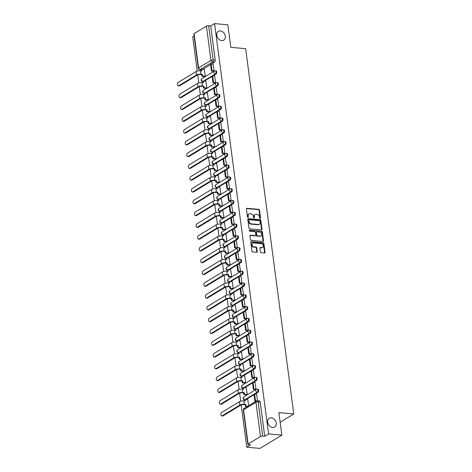 <?xml version="1.0" encoding="UTF-8"?>
<svg xmlns="http://www.w3.org/2000/svg" width="472" height="472" viewBox="0 0 472 472"><rect width="100%" height="100%" fill="white"/><g stroke="black" fill="none" stroke-linecap="round" stroke-linejoin="round"><path stroke-width="0.71" d="M260.137 218.518A0.555 0.425 58.7 0 0 260.526 218.04L259.488 210.158A0.791 0.608 58.7 0 0 258.733 209.356L246.956 208.282A0.791 0.608 58.7 0 0 246.402 208.966L247.44 216.843A0.555 0.425 58.7 0 0 248.355 216.931L248.219 215.91A2.525 1.947 58.7 0 1 249.004 213.946A2.525 1.947 58.7 0 1 250.001 213.727L250.98 213.816A2.525 1.947 58.7 0 1 253.387 216.382L253.523 217.403A0.555 0.425 58.7 0 0 254.438 217.486L254.308 216.465A2.525 1.947 58.7 0 1 255.092 214.5A2.525 1.947 58.7 0 1 256.084 214.282L257.069 214.371A2.525 1.947 58.7 0 1 259.476 216.937L259.606 217.958A0.555 0.425 58.7 0 0 260.137 218.518M260.078 218.506A0.555 0.425 58.7 0 0 260.09 218.306L259.051 210.423A0.791 0.608 58.7 0 0 258.296 209.621L246.52 208.547A0.791 0.608 58.7 0 0 246.467 208.547M247.906 217.397A0.555 0.425 58.7 0 0 247.918 217.191L247.782 216.176L248.219 215.91M253.989 217.952A0.555 0.425 58.7 0 0 254.001 217.751L253.871 216.731L254.308 216.465M271.341 417.838A5.139 3.965 58.7 0 0 269.311 418.281A5.139 3.965 58.7 0 0 268.013 423.537A5.139 3.965 58.7 0 0 272.615 427.508A5.139 3.965 58.7 0 0 274.645 427.066A5.139 3.965 58.7 0 0 275.937 421.809A5.139 3.965 58.7 0 0 271.341 417.838M220.4 30.928A5.139 3.965 58.7 0 0 218.371 31.37A5.139 3.965 58.7 0 0 217.079 36.627A5.139 3.965 58.7 0 0 221.675 40.598A5.139 3.965 58.7 0 0 223.704 40.155A5.139 3.965 58.7 0 0 225.002 34.898A5.139 3.965 58.7 0 0 220.4 30.928M260.426 251.906A0.791 0.608 58.7 0 0 261.175 252.709L264.479 253.01A0.791 0.608 58.7 0 0 265.04 252.325L263.889 243.576A0.791 0.608 58.7 0 0 263.134 242.773L251.358 241.699A0.791 0.608 58.7 0 0 250.797 242.378L251.954 251.133A0.791 0.608 58.7 0 0 252.703 251.936L256.697 252.296A0.791 0.608 58.7 0 0 257.252 251.617L256.756 247.871A0.791 0.608 58.7 0 0 256.007 247.068L254.024 246.885A2.106 1.628 58.7 0 1 252.142 245.257A2.106 1.628 58.7 0 1 252.673 243.104A2.106 1.628 58.7 0 1 253.505 242.921L261.258 243.629A2.106 1.628 58.7 0 1 263.146 245.257A2.106 1.628 58.7 0 1 262.615 247.417A2.106 1.628 58.7 0 1 261.783 247.593L260.491 247.475A0.791 0.608 58.7 0 0 259.93 248.16L260.426 251.906M214.565 23.6L227.828 24.809L230.796 47.33L245.658 48.687L293.755 413.985L278.887 412.628L281.855 435.149L268.586 433.933L214.565 23.6L210.701 25.948L208.636 25.759L213.137 59.991A1.605 0.885 95.2 0 1 212.465 62.033L200.104 69.531A1.605 0.885 95.2 0 1 199.762 69.62L201.078 69.738M261.447 229.941A0.791 0.608 58.7 0 0 262.001 229.256L260.851 220.507A0.791 0.608 58.7 0 0 260.096 219.704L248.319 218.63A0.791 0.608 58.7 0 0 247.765 219.309L248.915 228.064A0.791 0.608 58.7 0 0 249.664 228.867L261.447 229.941M262.367 232.041L263.518 240.791A0.791 0.608 58.7 0 1 262.963 241.475L251.187 240.401A0.791 0.608 58.7 0 1 250.431 239.599L249.942 235.852A0.791 0.608 58.7 0 1 250.496 235.168L255.275 235.605A0.791 0.608 58.7 0 0 255.83 234.926L255.505 232.442A0.791 0.608 58.7 0 0 254.75 231.64L249.776 231.186A0.555 0.425 58.7 0 1 249.641 230.147L261.618 231.239A0.791 0.608 58.7 0 1 262.367 232.041L261.93 232.307L263.081 241.056L263.518 240.791M281.855 435.149L260.019 448.4L246.75 447.19L241.192 404.952M194.075 36.037L192.729 36.851L197.237 71.095M197.733 74.871L198.789 82.883M199.284 86.659L200.34 94.671M200.836 98.447L201.892 106.46M202.388 110.241L203.444 118.248M203.939 122.03L204.995 130.036M205.497 133.818L206.547 141.824M207.049 145.606L208.099 153.612M208.6 157.394L209.651 165.406M210.152 169.183L211.202 177.195M211.704 180.971L212.754 188.983M213.255 192.759L214.312 200.771M214.807 204.547L215.863 212.559M216.359 216.335L217.415 224.347M217.911 228.123L218.967 236.136M219.462 239.912L220.518 247.924M221.014 251.7L222.07 259.712M222.566 263.494L223.622 271.5M224.117 275.282L225.173 283.288M225.669 287.07L226.725 295.077M227.221 298.859L228.277 306.865M228.772 310.647L229.829 318.659M230.324 322.435L231.38 330.447M231.876 334.223L232.932 342.235M233.428 346.011L234.484 354.024M234.985 357.8L236.035 365.812M236.537 369.588L237.587 377.6M238.089 381.376L239.139 389.388M239.64 393.164L240.69 401.176M268.586 433.933L264.721 436.281L262.656 436.093A1.605 0.507 172.5 0 0 260.45 436.5L248.089 444.004A1.605 0.507 172.5 0 0 247.829 444.335A1.605 0.507 172.5 0 0 248.549 444.653L250.614 444.842L246.75 447.19M210.701 25.948L215.208 60.18A1.605 0.885 95.2 0 1 214.53 62.221L211.603 63.997M210.589 64.611L202.783 69.349M194.069 33.665L198.576 67.897A1.605 0.507 172.5 0 0 198.317 68.228L193.809 33.996A1.605 0.507 -7.5 0 1 194.069 33.665L206.423 26.166A1.605 0.507 -7.5 0 1 208.636 25.759M204.677 76.564L205.338 76.204L204.299 69.49M213.403 71.201L214.07 70.906L213.126 64.133M214.955 82.989L215.621 82.694L214.677 75.927M206.229 88.352L206.889 87.993L205.851 81.278M216.506 94.778L217.173 94.483L216.229 87.715M207.78 100.141L208.441 99.781L207.403 93.067M218.058 106.566L218.725 106.271L217.781 99.504M209.332 111.929L209.993 111.569L208.96 104.855M219.61 118.36L220.282 118.059L219.332 111.292M210.884 123.723L211.544 123.363L210.512 116.643M221.161 130.148L221.834 129.847L220.884 123.08M212.435 135.511L213.096 135.151L212.064 128.431M222.713 141.936L223.386 141.635L222.436 134.868M213.987 147.299L214.648 146.94L213.615 140.219M224.265 153.725L224.938 153.424L223.988 146.656M215.539 159.088L216.2 158.728L215.167 152.008M225.822 165.513L226.489 165.212L225.539 158.445M217.096 170.876L217.751 170.516L216.719 163.802M227.374 177.301L228.041 177L227.091 170.233M218.648 182.664L219.303 182.304L218.27 175.59M228.926 189.089L229.593 188.788L228.643 182.021M220.2 194.452L220.855 194.092L219.822 187.378M230.478 200.877L231.144 200.582L230.194 193.809M221.751 206.24L222.412 205.88L221.374 199.166M232.029 212.665L232.696 212.37L231.746 205.597M223.303 218.029L223.964 217.669L222.926 210.954M233.581 224.454L234.248 224.159L233.298 217.385M224.855 229.817L225.516 229.457L224.477 222.743M235.133 236.242L235.799 235.947L234.85 229.18M226.407 241.605L227.067 241.245L226.029 234.531M236.684 248.03L237.351 247.735L236.401 240.968M227.958 253.393L228.619 253.033L227.581 246.319M238.236 259.818L238.903 259.523L237.953 252.756M229.51 265.181L230.171 264.822L229.132 258.107M239.788 271.612L240.454 271.312L239.505 264.544M231.062 276.975L231.722 276.616L230.684 269.895M241.339 283.401L242.006 283.1L241.056 276.332M232.613 288.764L233.274 288.404L232.236 281.684M242.891 295.189L243.558 294.888L242.614 288.121M234.165 300.552L234.826 300.192L233.787 293.472M244.443 306.977L245.11 306.676L244.166 299.909M235.717 312.34L236.378 311.98L235.339 305.26M245.995 318.765L246.661 318.464L245.717 311.697M237.268 324.128L237.929 323.768L236.891 317.054M247.546 330.553L248.213 330.252L247.269 323.485M238.82 335.916L239.481 335.557L238.443 328.842M249.098 342.342L249.771 342.041L248.821 335.273M240.372 347.705L241.033 347.345L240 340.631M250.65 354.13L251.322 353.835L250.372 347.062M241.924 359.493L242.584 359.133L241.552 352.419M252.201 365.918L252.874 365.623L251.924 358.85M243.475 371.281L244.136 370.921L243.104 364.207M253.753 377.706L254.426 377.411L253.476 370.638M245.027 383.069L245.688 382.709L244.655 375.995M255.305 389.494L255.977 389.199L255.027 382.432M246.585 394.857L247.239 394.498L246.207 387.783M257.505 400.799L256.579 394.22M248.714 405.708L247.759 399.572M256.856 389.211A1.605 0.885 95.2 0 1 257.205 389.123L257.936 389.193A1.605 0.885 -84.8 0 1 258.685 390.562A1.605 0.885 -84.8 0 1 257.989 392.303L255.057 394.079M254.042 394.698L246.237 399.436M255.305 377.423A1.605 0.885 95.2 0 1 255.647 377.334L256.385 377.405A1.605 0.885 -84.8 0 1 257.134 378.774A1.605 0.885 -84.8 0 1 256.438 380.515L253.505 382.291M252.49 382.904L244.685 387.648M253.753 365.635A1.605 0.885 95.2 0 1 254.095 365.546L254.833 365.611A1.605 0.885 -84.8 0 1 255.582 366.986A1.605 0.885 -84.8 0 1 254.886 368.726L251.954 370.502M250.939 371.116L243.133 375.854M252.201 353.847A1.605 0.885 95.2 0 1 252.544 353.758L253.281 353.823A1.605 0.885 -84.8 0 1 254.03 355.198A1.605 0.885 -84.8 0 1 253.334 356.938L250.402 358.714M249.387 359.328L241.581 364.065M250.65 342.058A1.605 0.885 95.2 0 1 250.992 341.97L251.729 342.035A1.605 0.885 -84.8 0 1 252.479 343.409A1.605 0.885 -84.8 0 1 251.782 345.15L248.85 346.926M247.835 347.539L240.03 352.277M249.098 330.27A1.605 0.885 95.2 0 1 249.44 330.182L250.178 330.247A1.605 0.885 -84.8 0 1 250.927 331.621A1.605 0.885 -84.8 0 1 250.231 333.356L247.298 335.138M246.284 335.751L238.478 340.489M247.546 318.482A1.605 0.885 95.2 0 1 247.888 318.393L248.62 318.458A1.605 0.885 -84.8 0 1 249.369 319.827A1.605 0.885 -84.8 0 1 248.673 321.568L245.747 323.349M244.732 323.963L236.926 328.701M245.995 306.694A1.605 0.885 95.2 0 1 246.337 306.605L247.068 306.67A1.605 0.885 -84.8 0 1 247.818 308.039A1.605 0.885 -84.8 0 1 247.121 309.779L244.195 311.561M243.18 312.175L235.375 316.913M244.443 294.906A1.605 0.885 95.2 0 1 244.785 294.817L245.517 294.882A1.605 0.885 -84.8 0 1 246.266 296.251A1.605 0.885 -84.8 0 1 245.57 297.991L242.643 299.767M241.629 300.387L233.823 305.124M242.891 283.117A1.605 0.885 95.2 0 1 243.233 283.029L243.965 283.094A1.605 0.885 -84.8 0 1 244.714 284.463A1.605 0.885 -84.8 0 1 244.018 286.203L241.092 287.979M240.077 288.598L232.271 293.336M241.339 271.323A1.605 0.885 95.2 0 1 241.682 271.235L242.413 271.306A1.605 0.885 -84.8 0 1 243.163 272.674A1.605 0.885 -84.8 0 1 242.466 274.415L239.54 276.191M238.525 276.81L230.719 281.548M239.782 259.535A1.605 0.885 95.2 0 1 240.13 259.447L240.862 259.517A1.605 0.885 -84.8 0 1 241.611 260.886A1.605 0.885 -84.8 0 1 240.915 262.627L237.988 264.403M236.973 265.022L229.168 269.76M238.23 247.747A1.605 0.885 95.2 0 1 238.578 247.658L239.31 247.729A1.605 0.885 -84.8 0 1 240.059 249.098A1.605 0.885 -84.8 0 1 239.363 250.838L236.437 252.614M235.422 253.234L227.616 257.972M236.678 235.959A1.605 0.885 95.2 0 1 237.027 235.87L237.758 235.941A1.605 0.885 -84.8 0 1 238.507 237.31A1.605 0.885 -84.8 0 1 237.811 239.05L234.885 240.826M233.87 241.446L226.064 246.183M235.127 224.17A1.605 0.885 95.2 0 1 235.475 224.082L236.207 224.153A1.605 0.885 -84.8 0 1 236.956 225.522A1.605 0.885 -84.8 0 1 236.26 227.262L233.333 229.038M232.318 229.652L224.513 234.395M233.575 212.382A1.605 0.885 95.2 0 1 233.923 212.294L234.655 212.359A1.605 0.885 -84.8 0 1 235.404 213.733A1.605 0.885 -84.8 0 1 234.708 215.474L231.781 217.25M230.767 217.863L222.961 222.601M232.023 200.594A1.605 0.885 95.2 0 1 232.371 200.506L233.103 200.57A1.605 0.885 -84.8 0 1 233.852 201.945A1.605 0.885 -84.8 0 1 233.156 203.686L230.23 205.462M229.215 206.075L221.403 210.813M230.472 188.806A1.605 0.885 95.2 0 1 230.82 188.717L231.551 188.782A1.605 0.885 -84.8 0 1 232.301 190.157A1.605 0.885 -84.8 0 1 231.605 191.897L228.678 193.673M227.663 194.287L219.852 199.025M228.92 177.018A1.605 0.885 95.2 0 1 229.268 176.929L230 176.994A1.605 0.885 -84.8 0 1 230.749 178.369A1.605 0.885 -84.8 0 1 230.053 180.103L227.126 181.885M226.112 182.499L218.3 187.237M227.368 165.23A1.605 0.885 95.2 0 1 227.716 165.141L228.448 165.206A1.605 0.885 -84.8 0 1 229.197 166.575A1.605 0.885 -84.8 0 1 228.501 168.315L225.569 170.097M224.554 170.711L216.748 175.448M225.817 153.441A1.605 0.885 95.2 0 1 226.159 153.353L226.896 153.418A1.605 0.885 -84.8 0 1 227.646 154.787A1.605 0.885 -84.8 0 1 226.949 156.527L224.017 158.309M223.002 158.922L215.197 163.66M224.265 141.653A1.605 0.885 95.2 0 1 224.607 141.565L225.345 141.63A1.605 0.885 -84.8 0 1 226.094 142.998A1.605 0.885 -84.8 0 1 225.398 144.739L222.465 146.515M221.451 147.134L213.645 151.872M222.713 129.865A1.605 0.885 95.2 0 1 223.055 129.776L223.793 129.841A1.605 0.885 -84.8 0 1 224.542 131.21A1.605 0.885 -84.8 0 1 223.846 132.951L220.914 134.726M219.899 135.346L212.093 140.084M221.161 118.071A1.605 0.885 95.2 0 1 221.504 117.982L222.241 118.053A1.605 0.885 -84.8 0 1 222.99 119.422A1.605 0.885 -84.8 0 1 222.294 121.162L219.362 122.938M218.347 123.558L210.542 128.295M219.61 106.283A1.605 0.885 95.2 0 1 219.952 106.194L220.689 106.265A1.605 0.885 -84.8 0 1 221.439 107.634A1.605 0.885 -84.8 0 1 220.743 109.374L217.81 111.15M216.795 111.77L208.99 116.507M218.058 94.494A1.605 0.885 95.2 0 1 218.4 94.406L219.138 94.477A1.605 0.885 -84.8 0 1 219.887 95.845A1.605 0.885 -84.8 0 1 219.185 97.586L216.259 99.362M215.244 99.981L207.438 104.719M216.506 82.706A1.605 0.885 95.2 0 1 216.849 82.618L217.58 82.689A1.605 0.885 -84.8 0 1 218.329 84.057A1.605 0.885 -84.8 0 1 217.633 85.798L214.707 87.574M213.692 88.193L205.886 92.931M214.955 70.918A1.605 0.885 95.2 0 1 215.297 70.829L216.028 70.9A1.605 0.885 -84.8 0 1 216.778 72.269A1.605 0.885 -84.8 0 1 216.082 74.01L213.155 75.785M212.14 76.399L204.335 81.143M293.755 413.985L280.156 422.239M264.721 436.281L260.214 402.05A1.605 0.885 -84.8 0 0 259.488 400.982L257.423 400.793A1.605 0.885 95.2 0 1 258.149 401.861L262.656 436.093M255.092 214.5L254.656 214.766A2.525 1.947 58.7 0 0 253.871 216.731M249.004 213.946L248.567 214.211A2.525 1.947 58.7 0 0 247.782 216.176M261.5 229.941A0.791 0.608 58.7 0 0 261.565 229.522L260.414 220.772A0.791 0.608 58.7 0 0 259.659 219.97L247.883 218.896A0.791 0.608 58.7 0 0 247.829 218.89M260.042 221.238A0.555 0.425 58.7 0 0 259.512 220.678L249.175 219.734A0.555 0.425 58.7 0 0 248.785 220.212L248.927 221.285A2.525 1.947 58.7 0 0 251.334 223.852L258.402 224.495A2.525 1.947 58.7 0 0 259.399 224.277A2.525 1.947 58.7 0 0 260.184 222.312L260.042 221.238M248.738 219.999A0.555 0.425 58.7 0 0 248.349 220.477L248.785 220.212M259.399 224.277L258.963 224.542A2.525 1.947 58.7 0 1 257.966 224.76L250.897 224.117A2.525 1.947 58.7 0 1 248.49 221.551L248.349 220.477M263.016 241.475A0.791 0.608 58.7 0 0 263.081 241.056M255.582 235.54L255.145 235.805A0.791 0.608 58.7 0 1 254.839 235.87L250.06 235.434A0.791 0.608 58.7 0 0 250.007 235.434M249.263 230.419L261.618 231.239M260.231 236.059A2.106 1.628 58.7 0 0 261.063 235.876A2.106 1.628 58.7 0 0 261.594 233.723A2.106 1.628 58.7 0 0 259.706 232.088L256.974 231.84A0.791 0.608 58.7 0 0 256.42 232.525L256.744 235.009A0.791 0.608 58.7 0 0 257.5 235.811L260.231 236.059L259.795 236.325A2.106 1.628 58.7 0 0 260.627 236.142L261.063 235.876M256.662 231.911L256.225 232.177A0.791 0.608 58.7 0 0 255.983 232.79L256.42 232.525M259.795 236.325L257.063 236.077A0.791 0.608 58.7 0 1 256.308 235.274L255.983 232.79M261.93 232.307A0.791 0.608 58.7 0 0 261.181 231.504M262.615 247.417L262.178 247.682A2.106 1.628 58.7 0 1 261.346 247.859L260.054 247.741A0.791 0.608 58.7 0 0 259.995 247.741M252.673 243.104L252.237 243.369A2.106 1.628 58.7 0 0 251.706 245.523A2.106 1.628 58.7 0 0 253.588 247.151L254.024 246.885M256.75 252.302A0.791 0.608 58.7 0 0 256.815 251.883L256.32 248.136A0.791 0.608 58.7 0 0 255.57 247.334L253.588 247.151M264.538 253.01A0.791 0.608 58.7 0 0 264.603 252.591L263.447 243.841A0.791 0.608 58.7 0 0 262.697 243.039L250.921 241.965A0.791 0.608 58.7 0 0 250.862 241.959M179.561 85.851A1.805 0.997 95.2 0 1 179.171 85.945L178.304 85.869A1.805 0.997 -84.8 0 0 178.693 85.768L196.446 74.995A3.21 1.015 -7.5 0 1 200.86 74.181L202.293 74.311L200.293 74.523A2.171 0.684 172.5 0 0 197.314 75.072L179.561 85.851L178.693 85.768M201.225 70.853L201.06 69.59L201.627 69.248L201.845 70.906L200.411 70.776A3.21 1.015 -7.5 0 0 195.998 71.596L178.245 82.37A1.805 0.997 -84.8 0 0 177.46 84.329A1.805 0.997 -84.8 0 0 178.304 85.869M204.736 76.57L201.945 76.316L202.512 75.968L202.293 74.311M201.945 76.316L201.727 74.653M213.556 71.219L211.432 71.024L211.999 70.676L211.114 63.95L213.179 64.139M211.999 70.676L214.064 70.865M211.432 71.024L210.547 64.298L211.114 63.95M201.627 69.248L204.453 69.502M202.512 75.968L205.302 76.228M181.112 97.639A1.805 0.997 95.2 0 1 180.723 97.739L179.856 97.657A1.805 0.997 -84.8 0 0 180.245 97.556L197.998 86.783A3.21 1.015 -7.5 0 1 202.411 85.969L203.845 86.099L201.845 86.311A2.171 0.684 172.5 0 0 198.865 86.86L181.112 97.639L180.245 97.556M202.777 82.641L202.612 81.379L203.178 81.036L203.397 82.694L201.963 82.565A3.21 1.015 -7.5 0 0 197.55 83.385L179.797 94.158A1.805 0.997 -84.8 0 0 179.018 96.117A1.805 0.997 -84.8 0 0 179.856 97.657M206.288 88.358L203.497 88.105L204.063 87.762L203.845 86.099M203.497 88.105L203.279 86.441M215.108 83.007L212.984 82.812L213.55 82.464L212.665 75.738L214.73 75.927M213.55 82.464L215.621 82.653M212.984 82.812L212.099 76.086L212.665 75.738M203.178 81.036L206.004 81.29M204.063 87.762L206.854 88.016M182.664 109.427A1.805 0.997 95.2 0 1 182.275 109.528L181.407 109.445A1.805 0.997 -84.8 0 0 181.797 109.345L199.55 98.571A3.21 1.015 -7.5 0 1 203.963 97.757L205.397 97.887L203.397 98.099A2.171 0.684 172.5 0 0 200.417 98.654L182.664 109.427L181.797 109.345M204.329 94.43L204.164 93.167L204.73 92.825L204.948 94.489L203.515 94.353A3.21 1.015 -7.5 0 0 199.101 95.173L181.348 105.946A1.805 0.997 -84.8 0 0 180.57 107.905A1.805 0.997 -84.8 0 0 181.407 109.445M207.839 100.147L205.049 99.893L205.615 99.551L205.397 97.887M205.049 99.893L204.83 98.229M216.66 94.795L214.536 94.601L215.102 94.252L214.217 87.532L216.288 87.721M215.102 94.252L217.173 94.441M214.536 94.601L213.651 87.875L214.217 87.532M204.73 92.825L207.562 93.078M205.615 99.551L208.406 99.804M184.216 121.215A1.805 0.997 95.2 0 1 183.826 121.316L182.965 121.233A1.805 0.997 -84.8 0 0 183.348 121.133L201.102 110.359A3.21 1.015 -7.5 0 1 205.515 109.545L206.948 109.675L204.948 109.887A2.171 0.684 172.5 0 0 201.969 110.442L184.216 121.215L183.348 121.133M205.88 106.218L205.715 104.955L206.282 104.613L206.5 106.277L205.066 106.141A3.21 1.015 -7.5 0 0 200.653 106.961L182.9 117.734A1.805 0.997 -84.8 0 0 182.121 119.693A1.805 0.997 -84.8 0 0 182.965 121.233M209.391 111.935L206.6 111.681L207.167 111.339L206.948 109.675M206.6 111.681L206.382 110.017M218.212 106.584L216.087 106.389L216.654 106.047L215.769 99.321L217.84 99.509M216.654 106.047L218.725 106.235M216.087 106.389L215.202 99.663L215.769 99.321M206.282 104.613L209.114 104.872M207.167 111.339L209.957 111.593M185.767 133.004A1.805 0.997 95.2 0 1 185.378 133.104L184.517 133.021A1.805 0.997 -84.8 0 0 184.9 132.927L202.653 122.148A3.21 1.015 -7.5 0 1 207.066 121.334L208.5 121.463L206.5 121.676A2.171 0.684 172.5 0 0 203.52 122.23L185.767 133.004L184.9 132.927M207.432 118.006L207.267 116.743L207.833 116.401L208.052 118.065L206.618 117.929A3.21 1.015 -7.5 0 0 202.205 118.749L184.452 129.523A1.805 0.997 -84.8 0 0 183.673 131.481A1.805 0.997 -84.8 0 0 184.517 133.021M210.943 123.723L208.152 123.469L208.718 123.127L208.5 121.463M208.152 123.469L207.934 121.805M219.763 118.372L217.639 118.177L218.206 117.835L217.321 111.109L219.392 111.298M218.206 117.835L220.276 118.024M217.639 118.177L216.754 111.451L217.321 111.109M207.833 116.401L210.665 116.661M208.718 123.127L211.509 123.381M187.319 144.792A1.805 0.997 95.2 0 1 186.936 144.892L186.068 144.81A1.805 0.997 -84.8 0 0 186.452 144.715L204.205 133.936A3.21 1.015 -7.5 0 1 208.618 133.122L210.052 133.251L209.485 133.6L208.052 133.464A2.171 0.684 172.5 0 0 205.072 134.018L187.319 144.792L186.452 144.715M208.984 129.794L208.819 128.531L209.385 128.189L209.603 129.853L208.17 129.723A3.21 1.015 -7.5 0 0 203.757 130.537L186.009 141.311A1.805 0.997 -84.8 0 0 185.225 143.27A1.805 0.997 -84.8 0 0 186.068 144.81M212.494 135.511L209.704 135.257L210.27 134.915L210.052 133.251M209.704 135.257L209.485 133.6M221.315 130.16L219.191 129.965L219.757 129.623L218.872 122.897L220.943 123.086M219.757 129.623L221.828 129.812M219.191 129.965L218.306 123.239L218.872 122.897M209.385 128.189L212.217 128.449M210.27 134.915L213.061 135.169M188.871 156.58A1.805 0.997 95.2 0 1 188.487 156.68L187.62 156.598A1.805 0.997 -84.8 0 0 188.003 156.503L205.757 145.724A3.21 1.015 -7.5 0 1 210.17 144.91L211.603 145.04L211.037 145.388L209.603 145.252A2.171 0.684 172.5 0 0 206.624 145.807L188.871 156.58L188.003 156.503M210.536 141.582L210.37 140.32L210.937 139.977L211.155 141.641L209.721 141.511A3.21 1.015 -7.5 0 0 205.308 142.326L187.561 153.099A1.805 0.997 -84.8 0 0 186.776 155.058A1.805 0.997 -84.8 0 0 187.62 156.598M214.046 147.305L211.255 147.046L211.822 146.703L211.603 145.04M211.255 147.046L211.037 145.388M222.867 141.948L220.743 141.753L221.315 141.411L220.424 134.685L222.495 134.874M221.315 141.411L223.38 141.6M220.743 141.753L219.858 135.027L220.424 134.685M210.937 139.977L213.769 140.237M211.822 146.703L214.618 146.957M190.422 168.368A1.805 0.997 95.2 0 1 190.039 168.469L189.172 168.392A1.805 0.997 -84.8 0 0 189.561 168.292L207.308 157.518A3.21 1.015 -7.5 0 1 211.721 156.698L213.155 156.828L212.589 157.176L211.155 157.04A2.171 0.684 172.5 0 0 208.176 157.595L190.422 168.368L189.561 168.292M212.087 153.37L211.922 152.114L212.488 151.766L212.707 153.429L211.279 153.3A3.21 1.015 -7.5 0 0 206.86 154.114L189.113 164.887A1.805 0.997 -84.8 0 0 188.328 166.846A1.805 0.997 -84.8 0 0 189.172 168.392M215.598 159.093L212.807 158.834L213.373 158.492L213.155 156.828M212.807 158.834L212.589 157.176M224.424 153.736L222.294 153.542L222.867 153.199L221.982 146.473L224.047 146.662M222.867 153.199L224.932 153.388M222.294 153.542L221.409 146.816L221.982 146.473M212.488 151.766L215.32 152.025M213.373 158.492L216.17 158.745M191.974 180.156A1.805 0.997 95.2 0 1 191.591 180.257L190.723 180.18A1.805 0.997 -84.8 0 0 191.113 180.08L208.86 169.306A3.21 1.015 -7.5 0 1 213.273 168.486L214.707 168.616L212.707 168.834A2.171 0.684 172.5 0 0 209.727 169.383L191.974 180.156L191.113 180.08M213.639 165.159L213.474 163.902L214.04 163.554L214.264 165.218L212.831 165.088A3.21 1.015 -7.5 0 0 208.417 165.902L190.664 176.675A1.805 0.997 -84.8 0 0 189.88 178.634A1.805 0.997 -84.8 0 0 190.723 180.18M217.149 170.882L214.359 170.628L214.925 170.28L214.707 168.616M214.359 170.628L214.14 168.964M225.976 165.524L223.846 165.33L224.418 164.988L223.533 158.262L225.598 158.45M224.418 164.988L226.483 165.176M223.846 165.33L222.961 158.604L223.533 158.262M214.04 163.554L216.872 163.813M214.925 170.28L217.722 170.534M193.532 191.945A1.805 0.997 95.2 0 1 193.142 192.045L192.275 191.968A1.805 0.997 -84.8 0 0 192.665 191.868L210.412 181.095A3.21 1.015 -7.5 0 1 214.831 180.274L216.259 180.404L215.692 180.752L214.258 180.623A2.171 0.684 172.5 0 0 211.279 181.171L193.532 191.945L192.665 191.868M215.191 176.947L215.025 175.69L215.592 175.342L215.816 177.006L214.382 176.876A3.21 1.015 -7.5 0 0 209.969 177.69L192.216 188.47A1.805 0.997 -84.8 0 0 191.431 190.422A1.805 0.997 -84.8 0 0 192.275 191.968M218.701 182.67L215.91 182.416L216.483 182.068L216.259 180.404M215.91 182.416L215.692 180.752M227.528 177.313L225.398 177.118L225.97 176.776L225.085 170.05L227.15 170.239M225.97 176.776L228.035 176.965M225.398 177.118L224.513 170.392L225.085 170.05M215.592 175.342L218.424 175.602M216.483 182.068L219.273 182.322M195.083 203.733A1.805 0.997 95.2 0 1 194.694 203.833L193.827 203.757A1.805 0.997 -84.8 0 0 194.216 203.656L211.969 192.883A3.21 1.015 -7.5 0 1 216.382 192.063L217.81 192.192L217.244 192.541L215.81 192.411A2.171 0.684 172.5 0 0 212.831 192.959L195.083 203.733L194.216 203.656M216.742 188.741L216.577 187.478L217.149 187.13L217.368 188.794L215.934 188.664A3.21 1.015 -7.5 0 0 211.521 189.478L193.768 200.258A1.805 0.997 -84.8 0 0 192.983 202.211A1.805 0.997 -84.8 0 0 193.827 203.757M220.259 194.458L217.462 194.204L218.035 193.856L217.81 192.192M217.462 194.204L217.244 192.541M229.079 189.101L226.955 188.906L227.522 188.564L226.637 181.838L228.702 182.027M227.522 188.564L229.587 188.753M226.955 188.906L226.064 182.186L226.637 181.838M217.149 187.13L219.976 187.39M218.035 193.856L220.825 194.11M196.635 215.521A1.805 0.997 95.2 0 1 196.246 215.621L195.378 215.545A1.805 0.997 -84.8 0 0 195.768 215.444L213.521 204.671A3.21 1.015 -7.5 0 1 217.934 203.851L219.368 203.987L217.362 204.199A2.171 0.684 172.5 0 0 214.382 204.748L196.635 215.521L195.768 215.444M218.294 200.529L218.129 199.267L218.701 198.918L218.919 200.582L217.486 200.452A3.21 1.015 -7.5 0 0 213.073 201.267L195.32 212.046A1.805 0.997 -84.8 0 0 194.535 214.005A1.805 0.997 -84.8 0 0 195.378 215.545M221.81 206.246L219.014 205.993L219.586 205.644L219.368 203.987M219.014 205.993L218.796 204.329M230.631 200.889L228.507 200.7L229.073 200.352L228.188 193.626L230.253 193.815M229.073 200.352L231.138 200.541M228.507 200.7L227.622 193.974L228.188 193.626M218.701 198.918L221.527 199.178M219.586 205.644L222.377 205.904M198.187 227.315A1.805 0.997 95.2 0 1 197.797 227.41L196.93 227.333A1.805 0.997 -84.8 0 0 197.32 227.233L215.073 216.459A3.21 1.015 -7.5 0 1 219.486 215.639L220.92 215.775L218.914 215.987A2.171 0.684 172.5 0 0 215.94 216.536L198.187 227.315L197.32 227.233M219.852 212.317L219.681 211.055L220.253 210.707L220.471 212.37L219.037 212.241A3.21 1.015 -7.5 0 0 214.624 213.061L196.871 223.834A1.805 0.997 -84.8 0 0 196.087 225.793A1.805 0.997 -84.8 0 0 196.93 227.333M223.362 218.035L220.566 217.781L221.138 217.433L220.92 215.775M220.566 217.781L220.347 216.117M232.183 212.683L230.059 212.488L230.625 212.14L229.74 205.414L231.805 205.603M230.625 212.14L232.69 212.329M230.059 212.488L229.174 205.762L229.74 205.414M220.253 210.707L223.079 210.966M221.138 217.433L223.929 217.692M199.739 239.103A1.805 0.997 95.2 0 1 199.349 239.198L198.482 239.121A1.805 0.997 -84.8 0 0 198.871 239.021L216.624 228.247A3.21 1.015 -7.5 0 1 221.038 227.433L222.471 227.563L220.465 227.775A2.171 0.684 172.5 0 0 217.492 228.324L199.739 239.103L198.871 239.021M221.403 224.106L221.232 222.843L221.805 222.501L222.023 224.159L220.589 224.029A3.21 1.015 -7.5 0 0 216.176 224.849L198.423 235.622A1.805 0.997 -84.8 0 0 197.638 237.581A1.805 0.997 -84.8 0 0 198.482 239.121M224.914 229.823L222.123 229.569L222.69 229.221L222.471 227.563M222.123 229.569L221.899 227.905M233.734 224.471L231.61 224.277L232.177 223.929L231.292 217.203L233.357 217.391M232.177 223.929L234.242 224.117M231.61 224.277L230.725 217.551L231.292 217.203M221.805 222.501L224.631 222.755M222.69 229.221L225.48 229.48M201.29 250.892A1.805 0.997 95.2 0 1 200.901 250.992L200.034 250.909A1.805 0.997 -84.8 0 0 200.423 250.809L218.176 240.036A3.21 1.015 -7.5 0 1 222.589 239.221L224.023 239.351L222.023 239.564A2.171 0.684 172.5 0 0 219.043 240.112L201.29 250.892L200.423 250.809M222.955 235.894L222.784 234.631L223.356 234.289L223.575 235.947L222.141 235.817A3.21 1.015 -7.5 0 0 217.728 236.637L199.975 247.411A1.805 0.997 -84.8 0 0 199.19 249.369A1.805 0.997 -84.8 0 0 200.034 250.909M226.466 241.611L223.675 241.357L224.241 241.015L224.023 239.351M223.675 241.357L223.451 239.693M235.286 236.26L233.162 236.065L233.728 235.717L232.843 228.991L234.908 229.18M233.728 235.717L235.793 235.906M233.162 236.065L232.277 229.339L232.843 228.991M223.356 234.289L226.182 234.543M224.241 241.015L227.032 241.269M202.842 262.68A1.805 0.997 95.2 0 1 202.453 262.78L201.585 262.697A1.805 0.997 -84.8 0 0 201.975 262.597L219.728 251.824A3.21 1.015 -7.5 0 1 224.141 251.01L225.575 251.139L223.575 251.352A2.171 0.684 172.5 0 0 220.595 251.906L202.842 262.68L201.975 262.597M224.507 247.682L224.342 246.419L224.908 246.077L225.126 247.741L223.693 247.605A3.21 1.015 -7.5 0 0 219.279 248.425L201.526 259.199A1.805 0.997 -84.8 0 0 200.742 261.158A1.805 0.997 -84.8 0 0 201.585 262.697M228.017 253.399L225.227 253.145L225.793 252.803L225.575 251.139M225.227 253.145L225.008 251.482M236.838 248.048L234.714 247.853L235.28 247.505L234.395 240.785L236.46 240.974M235.28 247.505L237.345 247.694M234.714 247.853L233.829 241.127L234.395 240.785M224.908 246.077L227.734 246.331M225.793 252.803L228.584 253.057M204.394 274.468A1.805 0.997 95.2 0 1 204.004 274.568L203.137 274.486A1.805 0.997 -84.8 0 0 203.526 274.385L221.279 263.612A3.21 1.015 -7.5 0 1 225.693 262.798L227.126 262.928L226.56 263.27L225.126 263.14A2.171 0.684 172.5 0 0 222.147 263.695L204.394 274.468L203.526 274.385M226.058 259.47L225.893 258.208L226.46 257.865L226.678 259.529L225.244 259.393A3.21 1.015 -7.5 0 0 220.831 260.214L203.078 270.987A1.805 0.997 -84.8 0 0 202.293 272.946A1.805 0.997 -84.8 0 0 203.137 274.486M229.569 265.187L226.778 264.934L227.345 264.591L227.126 262.928M226.778 264.934L226.56 263.27M238.389 259.836L236.265 259.641L236.832 259.299L235.947 252.573L238.012 252.762M236.832 259.299L238.897 259.488M236.265 259.641L235.38 252.915L235.947 252.573M226.46 257.865L229.286 258.125M227.345 264.591L230.135 264.845M205.945 286.256A1.805 0.997 95.2 0 1 205.556 286.356L204.689 286.274A1.805 0.997 -84.8 0 0 205.078 286.18L222.831 275.4A3.21 1.015 -7.5 0 1 227.244 274.586L228.678 274.716L226.678 274.928A2.171 0.684 172.5 0 0 223.698 275.483L205.945 286.256L205.078 286.18M227.61 271.258L227.445 269.996L228.011 269.654L228.23 271.317L226.796 271.182A3.21 1.015 -7.5 0 0 222.383 272.002L204.63 282.775A1.805 0.997 -84.8 0 0 203.845 284.734A1.805 0.997 -84.8 0 0 204.689 286.274M231.121 276.975L228.33 276.722L228.896 276.38L228.678 274.716M228.33 276.722L228.112 275.058M239.941 271.624L237.817 271.43L238.384 271.087L237.499 264.361L239.564 264.55M238.384 271.087L240.449 271.276M237.817 271.43L236.932 264.703L237.499 264.361M228.011 269.654L230.837 269.913M228.896 276.38L231.687 276.633M207.497 298.044A1.805 0.997 95.2 0 1 207.108 298.145L206.24 298.062A1.805 0.997 -84.8 0 0 206.63 297.968L224.383 287.188A3.21 1.015 -7.5 0 1 228.796 286.374L230.23 286.504L229.663 286.852L228.23 286.716A2.171 0.684 172.5 0 0 225.25 287.271L207.497 298.044L206.63 297.968M229.162 283.047L228.997 281.784L229.563 281.442L229.781 283.106L228.348 282.976A3.21 1.015 -7.5 0 0 223.934 283.79L206.181 294.563A1.805 0.997 -84.8 0 0 205.397 296.522A1.805 0.997 -84.8 0 0 206.24 298.062M232.672 288.764L229.882 288.51L230.448 288.168L230.23 286.504M229.882 288.51L229.663 286.852M241.493 283.412L239.369 283.218L239.935 282.875L239.05 276.149L241.115 276.338M239.935 282.875L242 283.064M239.369 283.218L238.484 276.492L239.05 276.149M229.563 281.442L232.389 281.701M230.448 288.168L233.239 288.421M209.049 309.833A1.805 0.997 95.2 0 1 208.659 309.933L207.792 309.85A1.805 0.997 -84.8 0 0 208.181 309.756L225.935 298.977A3.21 1.015 -7.5 0 1 230.348 298.162L231.781 298.292L231.215 298.64L229.781 298.505A2.171 0.684 172.5 0 0 226.802 299.059L209.049 309.833L208.181 309.756M230.714 294.835L230.548 293.572L231.115 293.23L231.333 294.894L229.899 294.764A3.21 1.015 -7.5 0 0 225.486 295.578L207.733 306.352A1.805 0.997 -84.8 0 0 206.948 308.31A1.805 0.997 -84.8 0 0 207.792 309.85M234.224 300.558L231.433 300.298L232 299.956L231.781 298.292M231.433 300.298L231.215 298.64M243.045 295.201L240.921 295.006L241.487 294.664L240.602 287.938L242.667 288.127M241.487 294.664L243.552 294.852M240.921 295.006L240.036 288.28L240.602 287.938M231.115 293.23L233.941 293.49M232 299.956L234.79 300.21M210.6 321.621A1.805 0.997 95.2 0 1 210.211 321.721L209.344 321.644A1.805 0.997 -84.8 0 0 209.733 321.544L227.486 310.771A3.21 1.015 -7.5 0 1 231.899 309.951L233.333 310.08L232.767 310.428L231.333 310.293A2.171 0.684 172.5 0 0 228.354 310.847L210.6 321.621L209.733 321.544M232.265 306.623L232.1 305.366L232.667 305.018L232.885 306.682L231.451 306.552A3.21 1.015 -7.5 0 0 227.038 307.366L209.285 318.14A1.805 0.997 -84.8 0 0 208.506 320.099A1.805 0.997 -84.8 0 0 209.344 321.644M235.776 312.346L232.985 312.086L233.552 311.744L233.333 310.08M232.985 312.086L232.767 310.428M244.596 306.989L242.472 306.794L243.039 306.452L242.154 299.726L244.219 299.915M243.039 306.452L245.11 306.641M242.472 306.794L241.587 300.068L242.154 299.726M232.667 305.018L235.493 305.278M233.552 311.744L236.342 311.998M212.152 333.409A1.805 0.997 95.2 0 1 211.763 333.509L210.895 333.433A1.805 0.997 -84.8 0 0 211.285 333.332L229.038 322.559A3.21 1.015 -7.5 0 1 233.451 321.739L234.885 321.869L234.318 322.217L232.885 322.087A2.171 0.684 172.5 0 0 229.905 322.636L212.152 333.409L211.285 333.332M233.817 318.411L233.652 317.154L234.218 316.806L234.436 318.47L233.003 318.34A3.21 1.015 -7.5 0 0 228.59 319.155L210.837 329.928A1.805 0.997 -84.8 0 0 210.058 331.887A1.805 0.997 -84.8 0 0 210.895 333.433M237.327 324.134L234.537 323.88L235.103 323.532L234.885 321.869M234.537 323.88L234.318 322.217M246.148 318.777L244.024 318.582L244.59 318.24L243.705 311.514L245.776 311.703M244.59 318.24L246.661 318.429M244.024 318.582L243.139 311.856L243.705 311.514M234.218 316.806L237.05 317.066M235.103 323.532L237.894 323.786M213.704 345.197A1.805 0.997 95.2 0 1 213.315 345.297L212.453 345.221A1.805 0.997 -84.8 0 0 212.837 345.12L230.59 334.347A3.21 1.015 -7.5 0 1 235.003 333.527L236.437 333.657L234.436 333.875A2.171 0.684 172.5 0 0 231.457 334.424L213.704 345.197L212.837 345.12M235.369 330.199L235.203 328.943L235.77 328.595L235.988 330.258L234.554 330.129A3.21 1.015 -7.5 0 0 230.141 330.943L212.388 341.722A1.805 0.997 -84.8 0 0 211.609 343.675A1.805 0.997 -84.8 0 0 212.453 345.221M238.879 335.922L236.088 335.669L236.655 335.321L236.437 333.657M236.088 335.669L235.87 334.005M247.7 330.565L245.576 330.37L246.142 330.028L245.257 323.302L247.328 323.491M246.142 330.028L248.213 330.217M245.576 330.37L244.691 323.644L245.257 323.302M235.77 328.595L238.602 328.854M236.655 335.321L239.446 335.574M215.256 356.985A1.805 0.997 95.2 0 1 214.866 357.086L214.005 357.009A1.805 0.997 -84.8 0 0 214.388 356.909L232.141 346.135A3.21 1.015 -7.5 0 1 236.555 345.315L237.988 345.445L235.988 345.663A2.171 0.684 172.5 0 0 233.009 346.212L215.256 356.985L214.388 356.909M236.92 341.993L236.755 340.731L237.322 340.383L237.54 342.047L236.106 341.917A3.21 1.015 -7.5 0 0 231.693 342.731L213.94 353.51A1.805 0.997 -84.8 0 0 213.161 355.463A1.805 0.997 -84.8 0 0 214.005 357.009M240.431 347.711L237.64 347.457L238.207 347.109L237.988 345.445M237.64 347.457L237.422 345.793M249.251 342.353L247.127 342.159L247.694 341.817L246.809 335.091L248.88 335.279M247.694 341.817L249.765 342.005M247.127 342.159L246.242 335.439L246.809 335.091M237.322 340.383L240.154 340.642M238.207 347.109L240.997 347.362M216.807 368.774A1.805 0.997 95.2 0 1 216.424 368.874L215.556 368.797A1.805 0.997 -84.8 0 0 215.94 368.697L233.693 357.923A3.21 1.015 -7.5 0 1 238.106 357.103L239.54 357.239L237.54 357.452A2.171 0.684 172.5 0 0 234.56 358L216.807 368.774L215.94 368.697M238.472 353.782L238.307 352.519L238.873 352.171L239.092 353.835L237.658 353.705A3.21 1.015 -7.5 0 0 233.245 354.519L215.498 365.298A1.805 0.997 -84.8 0 0 214.713 367.257A1.805 0.997 -84.8 0 0 215.556 368.797M241.983 359.499L239.192 359.245L239.758 358.897L239.54 357.239M239.192 359.245L238.974 357.581M250.803 354.142L248.679 353.953L249.245 353.605L248.36 346.879L250.431 347.067M249.245 353.605L251.316 353.793M248.679 353.953L247.794 347.227L248.36 346.879M238.873 352.171L241.705 352.431M239.758 358.897L242.549 359.157M218.359 380.568A1.805 0.997 95.2 0 1 217.975 380.662L217.108 380.585A1.805 0.997 -84.8 0 0 217.492 380.485L235.245 369.712A3.21 1.015 -7.5 0 1 239.658 368.892L241.092 369.027L239.092 369.24A2.171 0.684 172.5 0 0 236.112 369.788L218.359 380.568L217.492 380.485M240.024 365.57L239.859 364.307L240.425 363.959L240.643 365.623L239.21 365.493A3.21 1.015 -7.5 0 0 234.796 366.313L217.049 377.087A1.805 0.997 -84.8 0 0 216.264 379.046A1.805 0.997 -84.8 0 0 217.108 380.585M243.534 371.287L240.744 371.033L241.31 370.685L241.092 369.027M240.744 371.033L240.525 369.369M252.355 365.936L250.231 365.741L250.803 365.393L249.912 358.667L251.983 358.856M250.803 365.393L252.868 365.582M250.231 365.741L249.346 359.015L249.912 358.667M240.425 363.959L243.257 364.219M241.31 370.685L244.107 370.945M219.911 392.356A1.805 0.997 95.2 0 1 219.527 392.45L218.66 392.374A1.805 0.997 -84.8 0 0 219.049 392.273L236.797 381.5A3.21 1.015 -7.5 0 1 241.21 380.686L242.643 380.815L240.643 381.028A2.171 0.684 172.5 0 0 237.664 381.577L219.911 392.356L219.049 392.273M241.575 377.358L241.41 376.096L241.977 375.753L242.195 377.411L240.767 377.281A3.21 1.015 -7.5 0 0 236.348 378.101L218.601 388.875A1.805 0.997 -84.8 0 0 217.816 390.834A1.805 0.997 -84.8 0 0 218.66 392.374M245.086 383.075L242.295 382.822L242.862 382.473L242.643 380.815M242.295 382.822L242.077 381.158M253.912 377.724L251.782 377.529L252.355 377.181L251.47 370.455L253.535 370.644M252.355 377.181L254.42 377.37M251.782 377.529L250.897 370.803L251.47 370.455M241.977 375.753L244.809 376.007M242.862 382.473L245.658 382.733M221.462 404.144A1.805 0.997 95.2 0 1 221.079 404.244L220.212 404.162A1.805 0.997 -84.8 0 0 220.601 404.061L238.348 393.288A3.21 1.015 -7.5 0 1 242.761 392.474L244.195 392.604L243.629 392.946L242.195 392.816A2.171 0.684 172.5 0 0 239.215 393.365L221.462 404.144L220.601 404.061M243.127 389.146L242.962 387.884L243.528 387.541L243.747 389.199L242.319 389.07A3.21 1.015 -7.5 0 0 237.906 389.89L220.153 400.663A1.805 0.997 -84.8 0 0 219.368 402.622A1.805 0.997 -84.8 0 0 220.212 404.162M246.638 394.863L243.847 394.61L244.413 394.267L244.195 392.604M243.847 394.61L243.629 392.946M255.464 389.512L253.334 389.317L253.906 388.969L253.022 382.243L255.087 382.432M253.906 388.969L255.971 389.158M253.334 389.317L252.449 382.591L253.022 382.243M243.528 387.541L246.36 387.795M244.413 394.267L247.21 394.521M223.02 415.932A1.805 0.997 95.2 0 1 222.631 416.033L221.763 415.95A1.805 0.997 -84.8 0 0 222.153 415.85L239.9 405.076A3.21 1.015 -7.5 0 1 244.313 404.262L245.747 404.392L245.18 404.734L243.747 404.604A2.171 0.684 172.5 0 0 240.767 405.159L223.02 415.932L222.153 415.85M244.679 400.934L244.514 399.672L245.08 399.33L245.304 400.993L243.871 400.858A3.21 1.015 -7.5 0 0 239.457 401.678L221.704 412.451A1.805 0.997 -84.8 0 0 220.92 414.41A1.805 0.997 -84.8 0 0 221.763 415.95M247.293 406.569L245.399 406.398L245.971 406.056L245.747 404.392M245.399 406.398L245.18 404.734M256.113 401.218L254.886 401.106L255.458 400.757L254.573 394.037L256.638 394.226M255.458 400.757L256.738 400.875M254.886 401.106L254.001 394.38L254.573 394.037M245.08 399.33L247.912 399.583M245.971 406.056L247.859 406.227M260.09 218.306L260.526 218.04M247.918 217.191L248.355 216.931M254.001 217.751L254.438 217.486M260.45 436.5L255.942 402.268L243.582 409.773L248.089 444.004M214.53 62.221L212.465 62.033A1.605 1.239 58.7 0 1 210.931 60.398L206.423 26.166M201.06 69.62L200.104 69.531A1.605 1.239 58.7 0 1 198.576 67.897L210.931 60.398A1.605 0.507 -7.5 0 1 213.137 59.991L215.208 60.18M257.989 392.303L257.252 392.238L245.505 399.365M256.438 380.515L255.7 380.444L243.953 387.577M254.886 368.726L254.148 368.656L242.401 375.789M253.334 356.938L252.597 356.867L240.85 364M251.782 345.15L251.045 345.079L239.298 352.212M250.231 333.356L249.493 333.291L237.746 340.424M248.673 321.568L247.942 321.503L236.195 328.636M247.121 309.779L246.39 309.715L234.643 316.848M245.57 297.991L244.838 297.926L233.091 305.059M244.018 286.203L243.286 286.138L231.54 293.271M242.466 274.415L241.735 274.35L229.982 281.477M240.915 262.627L240.183 262.562L228.43 269.689M239.363 250.838L238.631 250.774L226.879 257.901M237.811 239.05L237.08 238.985L225.327 246.113M236.26 227.262L235.528 227.191L223.775 234.324M234.708 215.474L233.976 215.403L222.223 222.536M233.156 203.686L232.425 203.615L220.672 210.748M231.605 191.897L230.873 191.827L219.12 198.96M230.053 180.103L229.321 180.038L217.568 187.172M228.501 168.315L227.764 168.25L216.017 175.383M226.949 156.527L226.212 156.462L214.465 163.595M225.398 144.739L224.66 144.674L212.913 151.807M223.846 132.951L223.108 132.886L211.362 140.019M222.294 121.162L221.557 121.097L209.81 128.225M220.743 109.374L220.005 109.309L208.258 116.436M219.185 97.586L218.453 97.521L206.707 104.648M217.633 85.798L216.902 85.733L205.155 92.86M216.082 74.01L215.35 73.939L203.603 81.072M215.297 70.829A1.605 0.885 95.2 0 1 216.046 72.198A1.605 0.885 95.2 0 1 215.35 73.939A1.605 1.239 -121.3 0 1 213.816 72.31A1.605 1.239 -121.3 0 1 214.317 71.06A1.605 1.605 0 0 1 215.297 70.829M202.641 81.361A1.605 1.239 -121.3 0 1 201.461 79.809A1.605 1.239 58.7 0 1 201.957 78.558A1.605 1.605 0 0 0 202.63 81.532M216.849 82.618A1.605 0.885 95.2 0 1 217.598 83.992A1.605 0.885 95.2 0 1 216.902 85.733A1.605 1.239 -121.3 0 1 215.368 84.099A1.605 1.239 -121.3 0 1 215.869 82.848A1.605 1.605 0 0 1 216.849 82.618M218.4 94.406A1.605 0.885 95.2 0 1 219.15 95.781A1.605 0.885 95.2 0 1 218.453 97.521A1.605 1.239 -121.3 0 1 216.919 95.887A1.605 1.239 -121.3 0 1 217.421 94.636A1.605 1.605 0 0 1 218.4 94.406M219.952 106.194A1.605 0.885 95.2 0 1 220.701 107.569A1.605 0.885 95.2 0 1 220.005 109.309A1.605 1.239 -121.3 0 1 218.477 107.675A1.605 1.239 -121.3 0 1 218.973 106.424A1.605 1.605 0 0 1 219.952 106.194M221.504 117.982A1.605 0.885 95.2 0 1 222.253 119.357A1.605 0.885 95.2 0 1 221.557 121.097A1.605 1.239 -121.3 0 1 220.029 119.463A1.605 1.239 -121.3 0 1 220.524 118.212A1.605 1.605 0 0 1 221.504 117.982M223.055 129.776A1.605 0.885 95.2 0 1 223.805 131.145A1.605 0.885 95.2 0 1 223.108 132.886A1.605 1.239 -121.3 0 1 221.58 131.251A1.605 1.239 -121.3 0 1 222.076 130.001A1.605 1.605 0 0 1 223.055 129.776M224.607 141.565A1.605 0.885 95.2 0 1 225.356 142.933A1.605 0.885 95.2 0 1 224.66 144.674A1.605 1.239 -121.3 0 1 223.132 143.04A1.605 1.239 -121.3 0 1 223.628 141.789A1.605 1.605 0 0 1 224.607 141.565M226.159 153.353A1.605 0.885 95.2 0 1 226.908 154.722A1.605 0.885 95.2 0 1 226.212 156.462A1.605 1.239 -121.3 0 1 224.684 154.828A1.605 1.239 -121.3 0 1 225.179 153.577A1.605 1.605 0 0 1 226.159 153.353M227.716 165.141A1.605 0.885 95.2 0 1 228.466 166.51A1.605 0.885 95.2 0 1 227.764 168.25A1.605 1.239 -121.3 0 1 226.235 166.616A1.605 1.239 -121.3 0 1 226.737 165.365A1.605 1.605 0 0 1 227.716 165.141M229.268 176.929A1.605 0.885 95.2 0 1 230.017 178.298A1.605 0.885 95.2 0 1 229.321 180.038A1.605 1.239 -121.3 0 1 227.787 178.404A1.605 1.239 -121.3 0 1 228.289 177.153A1.605 1.605 0 0 1 229.268 176.929M230.82 188.717A1.605 0.885 95.2 0 1 231.569 190.086A1.605 0.885 95.2 0 1 230.873 191.827A1.605 1.239 -121.3 0 1 229.339 190.192A1.605 1.239 -121.3 0 1 229.84 188.942A1.605 1.605 0 0 1 230.82 188.717M232.371 200.506A1.605 0.885 95.2 0 1 233.121 201.874A1.605 0.885 95.2 0 1 232.425 203.615A1.605 1.239 -121.3 0 1 230.891 201.981A1.605 1.239 -121.3 0 1 231.392 200.73A1.605 1.605 0 0 1 232.371 200.506M233.923 212.294A1.605 0.885 95.2 0 1 234.672 213.663A1.605 0.885 95.2 0 1 233.976 215.403A1.605 1.239 -121.3 0 1 232.442 213.775A1.605 1.239 -121.3 0 1 232.944 212.518A1.605 1.605 0 0 1 233.923 212.294M235.475 224.082A1.605 0.885 95.2 0 1 236.224 225.451A1.605 0.885 95.2 0 1 235.528 227.191A1.605 1.239 -121.3 0 1 233.994 225.563A1.605 1.239 -121.3 0 1 234.495 224.312A1.605 1.605 0 0 1 235.475 224.082M237.027 235.87A1.605 0.885 95.2 0 1 237.776 237.245A1.605 0.885 95.2 0 1 237.08 238.985A1.605 1.239 -121.3 0 1 235.546 237.351A1.605 1.239 -121.3 0 1 236.047 236.1A1.605 1.605 0 0 1 237.027 235.87M238.578 247.658A1.605 0.885 95.2 0 1 239.328 249.033A1.605 0.885 95.2 0 1 238.631 250.774A1.605 1.239 -121.3 0 1 237.097 249.139A1.605 1.239 -121.3 0 1 237.599 247.888A1.605 1.605 0 0 1 238.578 247.658M240.13 259.447A1.605 0.885 95.2 0 1 240.879 260.821A1.605 0.885 95.2 0 1 240.183 262.562A1.605 1.239 -121.3 0 1 238.649 260.928A1.605 1.239 -121.3 0 1 239.151 259.677A1.605 1.605 0 0 1 240.13 259.447M241.682 271.235A1.605 0.885 95.2 0 1 242.431 272.609A1.605 0.885 95.2 0 1 241.735 274.35A1.605 1.239 -121.3 0 1 240.201 272.716A1.605 1.239 -121.3 0 1 240.702 271.465A1.605 1.605 0 0 1 241.682 271.235M243.233 283.029A1.605 0.885 95.2 0 1 243.983 284.398A1.605 0.885 95.2 0 1 243.286 286.138A1.605 1.239 -121.3 0 1 241.752 284.504A1.605 1.239 -121.3 0 1 242.254 283.253A1.605 1.605 0 0 1 243.233 283.029M244.785 294.817A1.605 0.885 95.2 0 1 245.534 296.186A1.605 0.885 95.2 0 1 244.838 297.926A1.605 1.239 -121.3 0 1 243.304 296.292A1.605 1.239 -121.3 0 1 243.806 295.041A1.605 1.605 0 0 1 244.785 294.817M246.337 306.605A1.605 0.885 95.2 0 1 247.086 307.974A1.605 0.885 95.2 0 1 246.39 309.715A1.605 1.239 -121.3 0 1 244.856 308.08A1.605 1.239 -121.3 0 1 245.357 306.829A1.605 1.605 0 0 1 246.337 306.605M247.888 318.393A1.605 0.885 95.2 0 1 248.638 319.762A1.605 0.885 95.2 0 1 247.942 321.503A1.605 1.239 -121.3 0 1 246.408 319.868A1.605 1.239 -121.3 0 1 246.909 318.618A1.605 1.605 0 0 1 247.888 318.393M249.44 330.182A1.605 0.885 95.2 0 1 250.189 331.55A1.605 0.885 95.2 0 1 249.493 333.291A1.605 1.239 -121.3 0 1 247.965 331.657A1.605 1.239 -121.3 0 1 248.461 330.406A1.605 1.605 0 0 1 249.44 330.182M250.992 341.97A1.605 0.885 95.2 0 1 251.741 343.339A1.605 0.885 95.2 0 1 251.045 345.079A1.605 1.239 -121.3 0 1 249.517 343.445A1.605 1.239 -121.3 0 1 250.012 342.194A1.605 1.605 0 0 1 250.992 341.97M252.544 353.758A1.605 0.885 95.2 0 1 253.293 355.127A1.605 0.885 95.2 0 1 252.597 356.867A1.605 1.239 -121.3 0 1 251.069 355.233A1.605 1.239 -121.3 0 1 251.564 353.982A1.605 1.605 0 0 1 252.544 353.758M254.095 365.546A1.605 0.885 95.2 0 1 254.845 366.915A1.605 0.885 95.2 0 1 254.148 368.656A1.605 1.239 -121.3 0 1 252.62 367.027A1.605 1.239 -121.3 0 1 253.116 365.771A1.605 1.605 0 0 1 254.095 365.546M255.647 377.334A1.605 0.885 95.2 0 1 256.396 378.703A1.605 0.885 95.2 0 1 255.7 380.444A1.605 1.239 -121.3 0 1 254.172 378.815A1.605 1.239 -121.3 0 1 254.668 377.565A1.605 1.605 0 0 1 255.647 377.334M257.205 389.123A1.605 0.885 95.2 0 1 257.954 390.497A1.605 0.885 95.2 0 1 257.252 392.238A1.605 1.239 -121.3 0 1 255.724 390.604A1.605 1.239 -121.3 0 1 256.225 389.353A1.605 1.605 0 0 1 257.205 389.123M204.193 93.149A1.605 1.239 -121.3 0 1 203.013 91.597A1.605 1.239 58.7 0 1 203.509 90.347A1.605 1.605 0 0 0 204.181 93.32M205.745 104.937A1.605 1.239 -121.3 0 1 204.565 103.386A1.605 1.239 58.7 0 1 205.06 102.135A1.605 1.605 0 0 0 205.733 105.108M207.297 116.726A1.605 1.239 -121.3 0 1 206.117 115.174A1.605 1.239 58.7 0 1 206.618 113.923A1.605 1.605 0 0 0 207.285 116.897M208.848 128.514A1.605 1.239 -121.3 0 1 207.668 126.962A1.605 1.239 58.7 0 1 208.17 125.711A1.605 1.605 0 0 0 208.836 128.685M210.4 140.302A1.605 1.239 -121.3 0 1 209.22 138.75A1.605 1.239 58.7 0 1 209.721 137.5A1.605 1.605 0 0 0 210.388 140.473M211.952 152.09A1.605 1.239 -121.3 0 1 210.772 150.538A1.605 1.239 58.7 0 1 211.273 149.288A1.605 1.605 0 0 0 211.94 152.261M213.503 163.878A1.605 1.239 -121.3 0 1 212.323 162.333A1.605 1.239 58.7 0 1 212.825 161.076A1.605 1.605 0 0 0 213.497 164.049M215.055 175.667A1.605 1.239 -121.3 0 1 213.875 174.121A1.605 1.239 58.7 0 1 214.376 172.87A1.605 1.605 0 0 0 215.049 175.838M216.613 187.461A1.605 1.239 -121.3 0 1 215.427 185.909A1.605 1.239 58.7 0 1 215.928 184.658A1.605 1.605 0 0 0 216.601 187.626M218.164 199.249A1.605 1.239 -121.3 0 1 216.978 197.697A1.605 1.239 58.7 0 1 217.48 196.446A1.605 1.605 0 0 0 218.152 199.414M219.716 211.037A1.605 1.239 -121.3 0 1 218.53 209.485A1.605 1.239 58.7 0 1 219.032 208.235A1.605 1.605 0 0 0 219.704 211.202M221.268 222.825A1.605 1.239 -121.3 0 1 220.082 221.274A1.605 1.239 58.7 0 1 220.583 220.023A1.605 1.605 0 0 0 221.256 222.99M222.819 234.613A1.605 1.239 -121.3 0 1 221.633 233.062A1.605 1.239 58.7 0 1 222.135 231.811A1.605 1.605 0 0 0 222.808 234.785M224.371 246.402A1.605 1.239 -121.3 0 1 223.185 244.85A1.605 1.239 58.7 0 1 223.687 243.599A1.605 1.605 0 0 0 224.359 246.573M225.923 258.19A1.605 1.239 -121.3 0 1 224.737 256.638A1.605 1.239 58.7 0 1 225.238 255.387A1.605 1.605 0 0 0 225.911 258.361M227.475 269.978A1.605 1.239 -121.3 0 1 226.289 268.426A1.605 1.239 58.7 0 1 226.79 267.176A1.605 1.605 0 0 0 227.463 270.149M229.026 281.766A1.605 1.239 -121.3 0 1 227.846 280.215A1.605 1.239 58.7 0 1 228.342 278.964A1.605 1.605 0 0 0 229.014 281.937M230.578 293.555A1.605 1.239 -121.3 0 1 229.398 292.003A1.605 1.239 58.7 0 1 229.893 290.752A1.605 1.605 0 0 0 230.566 293.726M232.13 305.343A1.605 1.239 -121.3 0 1 230.95 303.791A1.605 1.239 58.7 0 1 231.445 302.54A1.605 1.605 0 0 0 232.118 305.514M233.681 317.131A1.605 1.239 -121.3 0 1 232.501 315.585A1.605 1.239 58.7 0 1 232.997 314.328A1.605 1.605 0 0 0 233.669 317.302M235.233 328.919A1.605 1.239 -121.3 0 1 234.053 327.373A1.605 1.239 58.7 0 1 234.549 326.123A1.605 1.605 0 0 0 235.221 329.09M236.785 340.713A1.605 1.239 -121.3 0 1 235.605 339.161A1.605 1.239 58.7 0 1 236.106 337.911A1.605 1.605 0 0 0 236.773 340.878M238.336 352.501A1.605 1.239 -121.3 0 1 237.156 350.95A1.605 1.239 58.7 0 1 237.658 349.699A1.605 1.605 0 0 0 238.325 352.667M239.888 364.29A1.605 1.239 -121.3 0 1 238.708 362.738A1.605 1.239 58.7 0 1 239.21 361.487A1.605 1.605 0 0 0 239.876 364.455M241.44 376.078A1.605 1.239 -121.3 0 1 240.26 374.526A1.605 1.239 58.7 0 1 240.761 373.275A1.605 1.605 0 0 0 241.428 376.243M242.992 387.866A1.605 1.239 -121.3 0 1 241.811 386.314A1.605 1.239 58.7 0 1 242.313 385.063A1.605 1.605 0 0 0 242.986 388.037M244.543 399.654A1.605 1.239 -121.3 0 1 243.363 398.102A1.605 1.239 58.7 0 1 243.865 396.852A1.605 1.605 0 0 0 244.537 399.825M260.214 402.05L258.149 401.861A1.605 0.507 -7.5 0 0 255.942 402.268A1.605 1.239 -121.3 0 1 256.443 401.017L244.083 408.516A1.605 1.605 0 0 0 243.322 410.103L247.829 444.335M257.075 400.881A1.605 0.885 95.2 0 1 257.423 400.793A1.605 1.605 0 0 0 256.443 401.017M243.322 410.103A1.605 0.507 172.5 0 1 243.582 409.773A1.605 1.239 -121.3 0 1 244.083 408.516M246.52 208.547L246.956 208.282M258.296 209.621L258.733 209.356M259.051 210.423L259.488 210.158M247.883 218.896L248.319 218.63M259.659 219.97L260.096 219.704M260.414 220.772L260.851 220.507M261.565 229.522L262.001 229.256M248.49 221.551L248.927 221.285M250.897 224.117L251.334 223.852M257.966 224.76L258.402 224.495M250.06 235.434L250.496 235.168M254.839 235.87L255.275 235.605M249.281 230.365L249.641 230.147M256.308 235.274L256.744 235.009M257.063 236.077L257.5 235.811M260.054 247.741L260.491 247.475M261.346 247.859L261.783 247.593M255.57 247.334L256.007 247.068M256.32 248.136L256.756 247.871M256.815 251.883L257.252 251.617M250.921 241.965L251.358 241.699M262.697 243.039L263.134 242.773M263.447 243.841L263.889 243.576M264.603 252.591L265.04 252.325M200.411 70.776L200.86 74.181M195.998 71.596L196.446 74.995M201.963 82.565L202.411 85.969M197.55 83.385L197.998 86.783M203.515 94.353L203.963 97.757M199.101 95.173L199.55 98.571M205.066 106.141L205.515 109.545M200.653 106.961L201.102 110.359M206.618 117.929L207.066 121.334M202.205 118.749L202.653 122.148M208.17 129.723L208.618 133.122M203.757 130.537L204.205 133.936M209.721 141.511L210.17 144.91M205.308 142.326L205.757 145.724M211.279 153.3L211.721 156.698M206.86 154.114L207.308 157.518M212.831 165.088L213.273 168.486M208.417 165.902L208.86 169.306M214.382 176.876L214.831 180.274M209.969 177.69L210.412 181.095M215.934 188.664L216.382 192.063M211.521 189.478L211.969 192.883M217.486 200.452L217.934 203.851M213.073 201.267L213.521 204.671M219.037 212.241L219.486 215.639M214.624 213.061L215.073 216.459M220.589 224.029L221.038 227.433M216.176 224.849L216.624 228.247M222.141 235.817L222.589 239.221M217.728 236.637L218.176 240.036M223.693 247.605L224.141 251.01M219.279 248.425L219.728 251.824M225.244 259.393L225.693 262.798M220.831 260.214L221.279 263.612M226.796 271.182L227.244 274.586M222.383 272.002L222.831 275.4M228.348 282.976L228.796 286.374M223.934 283.79L224.383 287.188M229.899 294.764L230.348 298.162M225.486 295.578L225.935 298.977M231.451 306.552L231.899 309.951M227.038 307.366L227.486 310.771M233.003 318.34L233.451 321.739M228.59 319.155L229.038 322.559M234.554 330.129L235.003 333.527M230.141 330.943L230.59 334.347M236.106 341.917L236.555 345.315M231.693 342.731L232.141 346.135M237.658 353.705L238.106 357.103M233.245 354.519L233.693 357.923M239.21 365.493L239.658 368.892M234.796 366.313L235.245 369.712M240.767 377.281L241.21 380.686M236.348 378.101L236.797 381.5M242.319 389.07L242.761 392.474M237.906 389.89L238.348 393.288M243.871 400.858L244.313 404.262M239.457 401.678L239.9 405.076M201.957 78.558L214.317 71.06M203.509 90.347L215.869 82.848M205.06 102.135L217.421 94.636M206.618 113.923L218.973 106.424M208.17 125.711L220.524 118.212M209.721 137.5L222.076 130.001M211.273 149.288L223.628 141.789M212.825 161.076L225.179 153.577M214.376 172.87L226.737 165.365M215.928 184.658L228.289 177.153M217.48 196.446L229.84 188.942M219.032 208.235L231.392 200.73M220.583 220.023L232.944 212.518M222.135 231.811L234.495 224.312M223.687 243.599L236.047 236.1M225.238 255.387L237.599 247.888M226.79 267.176L239.151 259.677M228.342 278.964L240.702 271.465M229.893 290.752L242.254 283.253M231.445 302.54L243.806 295.041M232.997 314.328L245.357 306.829M234.549 326.123L246.909 318.618M236.106 337.911L248.461 330.406M237.658 349.699L250.012 342.194M239.21 361.487L251.564 353.982M240.761 373.275L253.116 365.771M242.313 385.063L254.668 377.565M243.865 396.852L256.225 389.353M198.317 68.228A1.605 1.605 0 0 0 199.762 69.62M248.52 220.046L248.956 219.781"/></g></svg>
